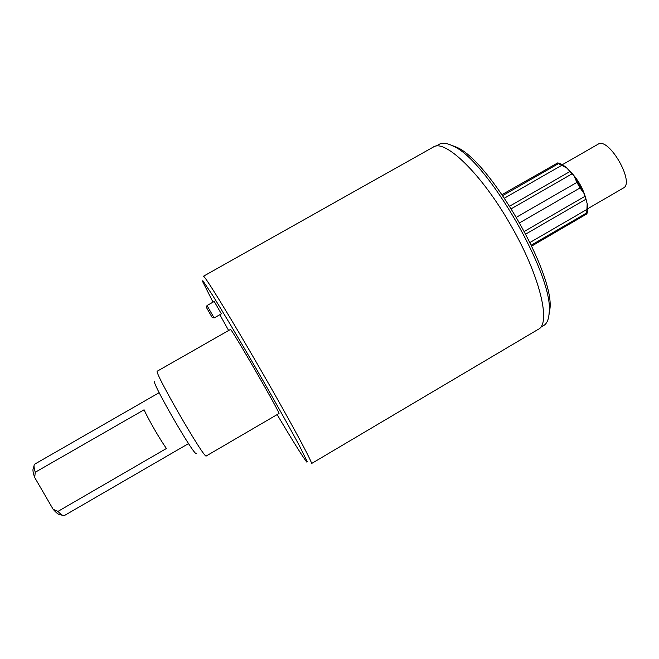 <?xml version="1.0" encoding="UTF-8"?>
<svg xmlns="http://www.w3.org/2000/svg" width="659" height="659" viewBox="0 0 659 659"><rect width="100%" height="100%" fill="white"/><g stroke="black" fill="none" stroke-linecap="round" stroke-linejoin="round"><path stroke-width="0.99" d="M62.687 515.354L60.002 514.646C58.544 514.663 56.254 512.867 53.124 509.267L57.967 511.392L166.439 448.482C160.137 439.734 148.679 419.923 144.074 409.799L35.256 472.239L34.696 477.495C33.008 472.725 32.546 469.686 33.312 468.376L34.046 465.699M57.967 511.392C60.719 514.317 62.762 515.758 64.088 515.717L188.54 443.589M159.173 392.682L34.433 464.307C33.708 465.493 33.98 468.137 35.256 472.239M53.124 509.267L34.696 477.495M516.549 217.19L576.913 182.395L574.071 176.019L584.072 193.532L587.185 203.615C588.001 207.989 587.886 211.424 586.815 213.92L586.658 212.964L531.343 245.107M584.072 193.532L580.077 187.922L519.753 222.75M502.776 195.542L558.486 163.63L557.671 162.93C560.438 163.366 563.536 165.104 566.971 168.16L574.071 176.019M597.927 144.296L598.034 144.239C608.595 136.471 635.325 182.807 623.315 188.062L587.721 208.722M531.78 246.038L586.815 213.92M530.067 242.438L586.914 209.43L587.185 203.615M566.971 168.16L561.723 165.318L504.53 198.104M557.671 162.93L502.117 194.578M450.509 144.881L456.423 147.146C489.612 160.285 555.142 273.88 549.903 309.195L548.898 315.447M435.821 146.207L439.116 144.354C442.42 142.492 447.008 143.036 452.89 145.993C486.82 159.396 554.516 276.747 549.136 312.827C548.749 319.401 546.921 323.651 543.659 325.571L540.396 327.498M510.857 225.37C540.026 275.783 551.254 323.758 538.321 329.286L311.435 463.606C313.635 464.537 290.685 421.793 260.651 369.748C230.131 316.732 203.623 273.782 203.376 276.278L433.235 147.114C444.644 138.456 481.671 173.745 510.857 225.37M228.624 330.505L219.842 314.705M212.997 302.143L202.354 281.014L202.857 280.734L212.223 294.73C222.47 311.139 239.341 339.5 257.043 370.152C274.712 400.82 290.817 429.619 299.894 446.703L307.325 461.819L306.822 462.116C303.049 457.387 293.148 441.546 277.134 414.602M214.15 317.935L207.008 305.529L214.233 301.451L221.35 313.849L214.15 317.935L212.149 317.374M230.419 329.475C230.073 325.875 281.863 415.664 278.922 413.555L206.275 455.954C205.064 460.526 152.789 369.897 157.344 371.141L230.419 329.475M154.659 381.166C149.642 379.057 195.566 458.664 196.25 453.26M206.465 307.531L212.124 317.366L206.465 307.531L207.025 305.57M524.449 231.342L584.772 196.423M576.913 182.395L580.077 187.922M511.409 208.697L571.913 173.902M509.769 206.094L569.846 171.579M525.849 234.027L585.703 199.356M568.668 169.89C577.704 178.597 583.635 188.968 586.477 201.011M586.914 209.43L586.658 212.964M558.486 163.63L561.723 165.318M598.034 144.239L562.325 164.701M456.423 147.146L452.89 145.993M549.903 309.195L549.136 312.827"/></g></svg>
